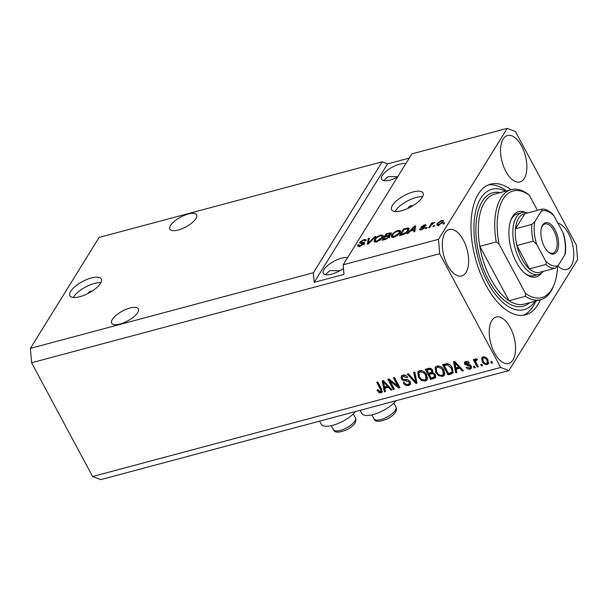 <?xml version="1.0" encoding="UTF-8"?>
<svg xmlns="http://www.w3.org/2000/svg" width="608" height="608" viewBox="0 0 608 608"><rect width="100%" height="100%" fill="white"/><g stroke="black" fill="none" stroke-linecap="round" stroke-linejoin="round"><path stroke-width="0.91" d="M91.914 291.232A2.227 0.821 -28.2 0 0 90.881 291.278A2.227 0.821 -28.2 0 0 88.152 293.406M91.436 277.924A17.799 6.566 -28.2 0 0 75.354 286.3A17.799 6.566 -28.2 0 0 69.928 295.739A17.799 6.566 -28.2 0 0 79.792 296.727A17.799 6.566 -28.2 0 0 95.874 288.359A17.799 6.566 -28.2 0 0 101.3 278.912A17.799 6.566 -28.2 0 0 91.436 277.924M100.875 282.712A17.799 6.566 -28.2 0 0 94.407 283.465A17.799 6.566 -28.2 0 0 73.325 297.479M412.292 206.097A2.227 0.821 -28.2 0 0 412.262 205.854A2.227 0.821 -28.2 0 0 411.031 205.732A2.227 0.821 -28.2 0 0 409.017 206.773A2.227 0.821 -28.2 0 0 408.34 207.959A2.227 0.821 -28.2 0 0 408.523 208.118M413.151 191.961A17.799 6.566 -28.2 0 0 397.07 200.336A17.799 6.566 -28.2 0 0 391.643 209.775A17.799 6.566 -28.2 0 0 401.508 210.763A17.799 6.566 -28.2 0 0 417.59 202.396A17.799 6.566 -28.2 0 0 423.016 192.949A17.799 6.566 -28.2 0 0 413.151 191.961M422.583 196.749A17.799 6.566 -28.2 0 0 416.123 197.501A17.799 6.566 -28.2 0 0 395.04 211.516M188.199 214.024A15.132 5.578 -28.2 0 0 174.526 221.137A15.132 5.578 -28.2 0 0 169.913 229.163A15.132 5.578 -28.2 0 0 178.296 230.006A15.132 5.578 -28.2 0 0 191.968 222.885A15.132 5.578 -28.2 0 0 196.582 214.86A15.132 5.578 -28.2 0 0 188.199 214.024M129.96 308.036A15.132 5.578 -28.2 0 0 116.288 315.157A15.132 5.578 -28.2 0 0 111.674 323.182A15.132 5.578 -28.2 0 0 120.057 324.018A15.132 5.578 -28.2 0 0 133.73 316.905A15.132 5.578 -28.2 0 0 138.343 308.879A15.132 5.578 -28.2 0 0 129.96 308.036M405.878 163.575A15.132 5.578 -28.2 0 0 399.844 164.137A15.132 5.578 -28.2 0 0 386.171 171.251A15.132 5.578 -28.2 0 0 381.558 179.276A15.132 5.578 -28.2 0 0 389.941 180.12A15.132 5.578 -28.2 0 0 397.541 177.042M397.769 176.67L388.132 176.609L383.633 180.629M347.639 257.587A15.132 5.578 -28.2 0 0 341.605 258.157A15.132 5.578 -28.2 0 0 327.932 265.27A15.132 5.578 -28.2 0 0 323.319 273.296A15.132 5.578 -28.2 0 0 331.702 274.14A15.132 5.578 -28.2 0 0 343.482 268.47M339.857 270.75L329.893 270.628L325.394 274.641M521.573 146.026A24.031 12.016 75 0 0 507.505 135.5A24.031 12.016 75 0 0 505.848 171.41A24.031 12.016 75 0 0 519.916 181.936A24.031 12.016 75 0 0 521.573 146.026M463.334 240.046A24.031 12.016 75 0 0 449.266 229.52A24.031 12.016 75 0 0 447.61 265.43A24.031 12.016 75 0 0 461.677 275.956A24.031 12.016 75 0 0 463.334 240.046M510.249 327.545A24.031 12.016 75 0 0 496.181 317.019A24.031 12.016 75 0 0 494.524 352.929A24.031 12.016 75 0 0 508.592 363.455A24.031 12.016 75 0 0 510.249 327.545M557.893 265.97A24.031 12.016 75 0 0 566.831 269.435A24.031 12.016 75 0 0 568.495 233.525A24.031 12.016 75 0 0 557.855 223.045M360.103 410.324L361.76 413.402A20.649 7.615 -28.2 0 0 376.922 413.364A20.649 7.615 -28.2 0 0 396.021 400.725M510.971 189.734A67.648 33.82 75 0 0 490.588 184.125A67.648 33.82 75 0 0 485.921 285.205A67.648 33.82 75 0 0 525.51 314.83A67.648 33.82 75 0 0 540.375 299.805M313.386 272.756L30.4 348.369L99.127 237.432L382.113 161.812L313.386 272.756L314.184 282.348L343.976 274.39L343.178 264.792L411.905 153.854L507.224 128.379L438.497 239.324L439.698 253.711L500.688 367.46L508.873 370.568L577.6 259.631L576.399 245.237L515.409 131.488L507.224 128.379M343.178 264.792L438.497 239.324M363.63 244.363L363.31 243.778C363.462 243.101 362.854 242.919 361.479 243.23L359.624 242.987L359.792 242.174L363.934 239.56L366.107 239.674L365.917 240.677L364.777 241.049C365.195 240.251 364.762 240.008 363.493 240.32L360.863 241.9L360.787 242.478L363.774 242.326L364.595 242.638L364.412 243.474L359.936 246.263L357.588 246.126L357.831 244.971L358.963 244.598L358.826 245.374L360.506 245.472L363.417 243.306L364.2 244.766M364.777 241.049L364.899 240.365L365.233 240.897M360.863 241.9L361.205 243.261M375.79 236.466L368.425 243.922L367.308 244.226L368.266 238.473L369.383 238.176L368.288 243.322L374.665 236.77L375.79 236.466M374.125 241.612L374.467 239.636C375.554 237.713 377.644 236.193 380.745 235.068L383.253 235.349L382.774 237.348L380.251 240L376.557 241.824L374.049 241.49M391.453 236.983L391.795 235.007C392.882 233.084 394.98 231.557 398.08 230.44L400.581 230.721L400.11 232.72L397.579 235.364L393.893 237.196L391.385 236.862M410.4 231.07L408.272 233.274L407.147 233.578L414.55 226.108L415.606 225.826L414.861 231.519L413.736 231.815L414.04 230.098L410.4 231.07M444.691 222.764L444.106 223.706L443.027 223.995L443.612 223.052L444.691 222.764M443.05 221.95L438.573 225.256L436.78 225.051L437.198 223.554L441.644 220.294L443.437 220.499L443.05 221.95M434.674 225.439L434.089 226.381L433.01 226.67L433.588 225.728L434.674 225.439M431.292 225.059L429.757 227.536L428.67 227.825L431.642 223.037L432.721 222.748L432.25 223.516L434.918 222.308L431.292 225.059M427.226 227.43L426.641 228.372L425.562 228.661L426.14 227.719L427.226 227.43M420.827 228.638L421.815 229.163L423.685 228.038L422.849 227.681C421.412 227.97 420.827 227.719 421.101 226.928L424.346 224.914C425.782 224.55 426.322 224.785 425.972 225.621L424.832 226.001L423.958 225.591L422.241 226.541L423.381 226.792C424.772 226.518 425.25 226.799 424.84 227.635L421.321 229.862L419.619 229.778L419.687 229.018L420.827 228.638L421.184 229.9M423.966 228.578L423.7 227.673M420.979 227.514L421.101 226.928L421.542 227.749M426.064 224.968L425.972 225.621M422.241 226.541L422.788 227.688M425.015 226.928L424.84 227.635M408.53 230.432C407.512 232.332 405.498 233.791 402.504 234.817L399.426 235.638L403.507 229.064L408.029 227.954L409.085 228.342L408.53 230.432M389.774 236.436L389.219 235.41L389.66 236.641L385.305 239.415L382.098 240.274L386.171 233.692L391.4 232.887L391.24 233.715L389.219 235.41L389.888 235.668M30.4 348.369L31.601 362.763L92.591 476.512L100.776 479.621L508.873 370.568M390.032 381.072L394.387 389.196L393.3 389.485L387.828 379.278L388.983 378.974L397.746 385.936L393.384 377.796L394.463 377.507L399.935 387.714L398.78 388.026L390.032 381.072L390.556 380.22M410.332 381.695L410.43 384.385L408.637 385.54C406.372 385.996 404.594 385.153 403.302 383.025L404.32 382.607C405.262 384.066 406.516 384.636 408.09 384.324L409.321 383.549L409.26 382.014L405.627 380.775C403.78 380.958 402.344 380.274 401.31 378.723L401.196 376.192L402.83 375.121C404.867 374.68 406.478 375.417 407.672 377.31L406.661 377.735L403.507 376.299L402.344 377.021L402.405 378.457L403.302 379.407L407.413 379.681L410.332 381.695M414.816 372.066L417.004 383.154L415.887 383.45L407.292 374.08L408.409 373.783L415.75 382.128L413.691 372.37L414.816 372.066M425.258 381.102L421.329 380.319L418.395 377.104L417.825 371.898L419.649 370.622C422.758 370.401 425.076 371.784 426.588 374.771L427.492 378.723L427.074 379.848L425.258 381.102L425.843 380.16L422.674 379.802M442.594 376.466L438.657 375.691L435.723 372.468L435.153 367.27L436.985 365.993C440.093 365.765 442.404 367.148 443.916 370.143L444.82 374.087L444.41 375.212L442.594 376.466L443.171 375.531L440.01 375.174M481.749 364.184L482.532 365.644L481.452 365.932L480.67 364.473L481.749 364.184M487.95 359.868L488.46 363.645L487.137 364.564C484.872 364.724 483.216 363.698 482.167 361.502L481.703 357.793L483.018 356.873C485.245 356.714 486.894 357.709 487.95 359.868M380.996 392.928L378.982 392.639L377.044 390.344L378.054 389.926L380.41 391.719L381.079 390.663L376.724 382.25L377.811 381.953L381.528 388.884L382.136 392.175L380.996 392.928L381.581 391.985L379.567 391.704L378.982 392.639M380.41 391.719L381.657 389.72L377.674 381.991M31.601 362.763L439.698 253.711M92.591 476.512L500.688 367.46M456.122 369.216L456.851 372.506L455.719 372.81L453.576 361.714L454.632 361.426L463.44 370.743L462.316 371.047L459.77 368.243L456.122 369.216L456.707 368.273L460.218 367.338M471.299 366.062L471.405 368.243L470.022 369.14C468.456 369.466 467.164 368.904 466.161 367.445L467.172 367.019L469.528 368.06L470.334 367.551L470.311 366.533L464.588 364.222L464.504 362.33L465.857 361.464C467.316 361.099 468.517 361.585 469.46 362.923L468.449 363.348L466.458 362.512L465.591 363.782L471.299 366.062M466.161 362.087L465.591 363.782M474.438 366.138L475.22 367.597L474.134 367.886L473.358 366.434L474.438 366.138M476.269 362.915L478.336 366.768L477.25 367.057L473.267 359.632L474.354 359.343L474.992 360.529L475.562 358.872L476.801 358.994L476.961 360.164L475.73 360.529L476.74 359.282L475.654 361.35L476.269 362.915M475.114 359.199L475.562 358.872M491.773 361.509L492.548 362.968L491.469 363.257L490.686 361.798L491.773 361.509M452.276 367.832L453.028 372.841L451.075 374.049L448.005 374.87L442.533 364.663L447.23 363.622C449.601 364.207 451.28 365.613 452.276 367.832M435.427 374.802L435.662 377.598L430.677 379.506L425.197 369.292L428.435 368.433C430.19 367.969 431.604 368.57 432.668 370.234L432.653 372.681L435.427 374.802M384.765 388.284L385.495 391.575L384.362 391.879L382.219 380.775L383.276 380.494L392.084 389.812L390.959 390.116L388.413 387.311L384.765 388.284L385.35 387.342L388.862 386.407M409.283 158.088L387.57 163.886L382.113 161.812M355.505 411.555A20.649 7.615 151.8 0 1 336.406 424.186A20.649 7.615 151.8 0 1 321.244 424.232L319.595 421.146M379.567 391.704L377.629 389.409M380.988 390.784L381.657 389.72M382.333 391.643L381.581 391.985M456.684 371.769L455.719 372.81M456.304 371.868L454.305 361.517M462.87 370.143L462.316 371.047M460.286 367.407L459.77 368.243M455.232 364.694L455.84 367.924L458.774 367.141L454.678 362.634L455.232 364.694M455.111 361.935L454.678 362.634M459.268 366.335L458.774 367.141M471.618 367.718L470.022 369.14M470.607 368.197L468.555 368.083M470.334 367.551L470.896 365.59L470.311 366.533M470.896 365.59L470.288 364.982L469.703 365.925M470.288 364.982L465.166 363.28L464.588 364.222M465.166 363.28L464.884 361.912M468.928 362.262L468.449 363.348M467.826 361.524L467.043 361.57L466.458 362.512M467.043 361.57L466.169 362.839M474.856 366.913L474.134 367.886M474.719 366.951L474.308 366.176M477.964 366.084L477.25 367.057M477.835 366.115L474.217 359.381M475.547 358.872L474.992 360.529M477.546 359.222L476.74 359.282M492.184 362.284L491.469 363.257M492.054 362.315L491.636 361.547M488.688 363.136L487.137 364.564M487.722 363.622L485.822 363.531M483.884 362.208L482.752 360.559L482.167 361.502M482.752 360.559L482.053 357.367M484.91 356.972L484.143 357.002L482.851 358.446L483.246 361.205C483.922 362.74 485.04 363.508 486.598 363.5L487.89 362.041L486.818 358.249M484.143 357.002L482.851 358.446M487.487 359.29L486.902 360.232C486.225 358.697 485.116 357.937 483.558 357.945M487.304 362.984L486.902 360.232M482.167 364.96L481.452 365.932M482.03 364.998L481.62 364.222M453.241 372.332L451.075 374.049M451.66 373.107L448.59 373.928L448.005 374.87M448.59 373.928L443.483 364.412M448.985 364.162L444.836 364.625L444.25 365.568L448.446 373.388L450.308 372.894L451.904 371.967L452.109 370.713L451.189 368.106L447.67 364.884L444.25 365.568M451.904 371.967L452.694 369.77L450.855 365.72M446.667 364.139L446.082 365.081M448.248 363.949L447.67 364.884M451.767 367.164L451.189 368.106M452.694 369.77L452.109 370.713M439.204 374.809L438.657 375.691M437.418 373.16L436.308 371.534L435.723 372.468M436.308 371.534L435.48 366.844M444.653 374.71L443.171 375.531M440.283 366.396L438.216 366.244L436.255 368.129L436.818 372.195C437.927 374.414 439.637 375.44 441.94 375.28L443.293 374.33L442.822 370.401L441.127 368.212L437.631 367.186L436.255 368.129M443.293 374.33L443.87 373.396L443.399 369.459L442.487 368.083M438.216 366.244L437.631 367.186M441.682 367.316L441.127 368.212M443.399 369.459L442.822 370.401M435.875 377.074L431.254 378.564L430.677 379.506M431.254 378.564L426.147 369.041M433.299 372.833L429.78 373.502L429.195 374.437L431.118 378.016L434.249 377.036L435.085 375.812M434.826 376.094L434.636 373.707M431.102 368.661L427.508 369.261L426.922 370.196L428.556 373.244L431.482 372.354L432.379 371.093M432.068 371.412L431.954 369.292M432.258 369.748L431.672 370.69C430.897 369.542 429.902 369.216 428.693 369.725L426.922 370.196M431.482 372.354L431.672 370.69M434.933 374.163L434.348 375.106C433.55 373.859 432.501 373.456 431.194 373.905L429.195 374.437M434.249 377.036L434.348 375.106M421.868 379.445L421.329 380.319M420.082 377.796L418.98 376.162L418.395 377.104M418.98 376.162L418.152 371.473M427.325 379.339L425.843 380.16M422.948 371.032L420.88 370.872L418.927 372.757L419.49 376.831C420.599 379.042 422.302 380.068 424.612 379.909L425.957 378.966L425.486 375.03L423.799 372.841L420.303 371.815L418.927 372.757M425.957 378.966L426.542 378.024L426.071 374.087L425.159 372.719M420.88 370.872L420.303 371.815M424.354 371.952L423.799 372.841M426.071 374.087L425.486 375.03M416.86 382.409L415.887 383.45M416.472 382.516L415.895 381.885M414.428 372.172L416.328 381.186L415.75 382.128M410.651 383.884L408.637 385.54M409.222 384.598C406.957 385.054 405.179 384.218 403.887 382.082M409.321 383.549L409.845 381.072L409.26 382.014M408.599 380.023L404.039 379.597M402.511 378.647L401.888 377.781L401.31 378.723M401.888 377.781L401.561 375.759M407.314 376.762L406.661 377.735M407.238 376.793L406.539 375.926M405.984 375.531L404.092 375.364L403.507 376.299M404.092 375.364L402.344 377.021M394.014 388.512L393.3 389.485M393.885 388.55L388.778 379.027M394.334 377.545L398.324 384.993L397.746 385.936M399.57 387.03L398.78 388.026M399.357 387.083L397.799 385.844M385.328 390.83L384.362 391.879M384.948 390.936L382.949 380.585M391.514 389.211L390.959 390.116M388.93 386.475L388.413 387.311M383.876 383.762L384.484 386.992L387.418 386.209L383.321 381.702L383.876 383.762M383.754 381.003L383.321 381.702M387.912 385.404L387.418 386.209M443.977 223.736L443.612 223.052M437.76 225.401L437.198 223.554M441.978 220.924L441.644 220.294M442.586 221.715L443.247 221.608M441.195 220.985L438.284 223.258L437.942 224.42L439.022 224.565L441.94 222.285L442.282 221.137L441.195 220.985M442.297 222.961L441.94 222.285M439.272 225.028L439.022 224.565M433.96 226.412L433.588 225.728M432.144 223.98L431.642 223.037M434.34 222.855L434.051 222.323M426.512 228.403L426.14 227.719M420.234 230.037L419.687 229.018M422.066 229.626L421.815 229.163M424.118 228.448L423.776 227.81M424.658 225.5L424.346 224.914M415.211 227.688L414.55 226.108M414.816 231.534L414.04 230.098M414.527 230.994L414.952 230.804M413.402 228.03L411.228 230.204L414.162 229.421L414.656 226.655L413.402 228.03M411.532 230.766L411.228 230.204M415.332 227.916L414.656 226.655M414.945 230.88L414.162 229.421M403.925 229.839L403.507 229.064M408.166 229.505L408.812 229.414L408.029 227.954M404.107 229.543L400.984 234.582L406.038 232.431L407.451 230.713L407.337 228.79L404.107 229.543M401.288 235.144L400.984 234.582M408.713 230.531L407.337 228.79M407.831 231.42L407.451 230.713M406.304 232.925L406.038 232.431M403.142 234.635L402.846 234.088M392.145 237.371L392.578 236.466L391.795 235.007M398.415 231.063L398.08 230.44M399.623 231.739L400.596 231.724M400.102 232.735L399.502 231.625L397.609 231.207C395.23 232.081 393.65 233.252 392.874 234.726L392.494 236.193L394.356 236.428L399.038 232.986L399.448 231.405L400.224 232.864M399.41 233.685L399.038 232.986M394.645 236.96L394.356 236.428M386.589 234.475L386.171 233.692M390.549 234.194L390.944 234.11M388.998 236.869L389.69 236.588M390.382 234.65L390.093 234.118C390.42 233.388 389.91 233.252 388.55 233.7L386.779 234.171L385.563 236.14L388.58 235.281L390.222 233.578L390.997 235.038M385.86 236.702L385.563 236.14M389.363 236.74L388.58 235.281M388.9 237.553L388.573 236.938C388.968 236.14 388.466 235.957 387.083 236.375L385.084 236.907L383.656 239.218L386.908 238.275L388.71 236.33L389.492 237.789M383.96 239.772L383.656 239.218M387.159 238.754L386.908 238.275M386.095 239.18L385.806 238.64M374.817 241.999L375.25 241.095L374.467 239.636M381.087 235.691L380.745 235.068M382.288 236.368L383.26 236.352M382.766 237.363L382.174 236.254L380.281 235.836C377.895 236.71 376.314 237.888 375.546 239.362L375.166 240.821L377.028 241.057L381.702 237.622L382.113 236.041L382.896 237.492M382.075 238.313L381.702 237.622M377.31 241.589L377.028 241.057M369.026 239.894L368.266 238.473M368.547 243.808L368.288 243.322M374.954 237.31L374.665 236.77M358.576 246.498L357.831 244.971M358.614 246.43L359.275 246.21M360.795 245.997L360.506 245.472M360.392 243.291L359.792 242.174M364.26 240.175L363.934 239.56M362.953 243.93L364.557 243.785M364.397 243.489L363.774 242.326M387.57 163.886L314.184 282.348M541.599 273.007A33.82 16.91 -105 0 1 525.107 273.501A33.82 16.91 -105 0 1 516.344 262.17A33.82 16.91 -105 0 1 510.849 220.142A33.82 16.91 -105 0 1 525.388 212.352M543.332 271.335A32.042 16.021 -105 0 1 538.665 274.466A32.042 16.021 -105 0 1 519.908 260.429A32.042 16.021 -105 0 1 522.12 212.549L517.651 213.742A32.042 16.021 75 0 0 510.553 221.008M511.222 189.666L494.836 194.043A56.962 28.485 75 0 0 479.811 246.316A56.962 28.485 75 0 0 490.899 279.163A56.962 28.485 75 0 0 508.987 300.724L479.811 246.316L496.196 241.938A56.962 28.485 -105 0 1 511.222 189.666A56.962 28.485 -105 0 1 526.482 193.055L529.355 195.236A55.184 27.596 75 0 0 499.069 244.127L496.196 241.938M505.537 191.186A62.305 31.152 75 0 0 475.281 213.15A62.305 31.152 75 0 0 487.669 282.386A62.305 31.152 75 0 0 534.949 301.256M535.914 300.998A67.648 33.82 -105 0 1 523.237 315.278M525.365 296.347L525.472 293.368A55.184 27.596 75 0 0 554.435 283.723L553.82 285.395A56.962 28.485 -105 0 1 540.626 299.736A56.962 28.485 -105 0 1 525.365 296.347L508.987 300.724A56.962 28.485 75 0 0 524.248 304.114L540.626 299.736M554.435 283.723A55.184 27.596 75 0 0 557.574 266.38M537.449 210.338L529.355 195.236M525.472 293.368L499.069 244.127M488.391 184.87A67.648 33.82 -105 0 1 506.502 190.927M524.415 272.908A32.042 16.021 75 0 0 534.196 275.66L538.665 274.466M544.456 246.886A16.203 8.102 -105 0 1 541.819 226.761A16.203 8.102 -105 0 1 555.051 229.778A16.203 8.102 -105 0 1 557.984 248.984A16.203 8.102 -105 0 1 548.652 252.32A16.203 8.102 -105 0 1 544.456 246.886M548.234 251.955A15.132 7.562 75 0 0 552.763 253.194A15.132 7.562 75 0 0 553.812 230.584A15.132 7.562 75 0 0 544.958 223.957A15.132 7.562 75 0 0 541.644 227.286M536.666 244.317L533.269 241.171A30.263 15.132 -105 0 1 531.878 224.375L515.493 228.752A30.263 15.132 75 0 1 524.81 213.712L515.493 228.752A30.263 15.132 75 0 0 516.891 245.548A30.263 15.132 75 0 0 521.983 259.092A30.263 15.132 75 0 0 529.401 268.88A30.263 15.132 75 0 0 538.954 272.506L555.332 268.128A30.263 15.132 -105 0 1 545.786 264.503C546.554 263.393 546.417 262.078 545.368 260.558A28.485 14.242 75 0 0 558.243 265.445L564.726 254.972A28.485 14.242 75 0 0 562.841 232.347L554.139 216.114A28.485 14.242 75 0 0 541.264 211.227L534.782 221.692A28.485 14.242 75 0 0 536.666 244.317L545.368 260.558M533.269 241.171L516.891 245.548L529.401 268.88L545.786 264.503M522.12 212.549A32.042 16.021 -105 0 1 527.729 212.937M558.243 265.445L555.332 268.128M562.841 232.347L563.669 234.308C565.501 241.178 566.056 247.608 565.326 253.604L564.726 254.972M541.264 211.227C542.093 210.155 542.07 209.524 541.196 209.334L541.318 209.312C543.94 208.4 547.633 209.866 552.398 213.704L554.139 216.114M524.81 213.712L541.196 209.334M531.878 224.375L534.782 221.692M381.064 388.314L380.486 389.257M456.874 363.797L456.395 364.572M469.049 364.846L468.464 365.788M434.462 377.705L433.884 378.647M429.278 368.782L428.693 369.725M431.779 372.97L431.194 373.905M415.925 379.453L415.34 380.395M406.205 379.84L405.627 380.775M385.518 382.865L385.039 383.64M424.164 228.251L423.381 226.792M415.158 229.246L414.413 227.848M406.752 228.859L406.44 228.274M389.736 233.434L389.409 232.826M387.782 236.208L387.471 235.623M369.664 242.676L369.39 242.159M362.528 243.139L362.17 242.47M355.429 417.916C356.615 420.014 356.478 424.475 347.054 429.658C338.99 432.904 334.468 432.911 333.465 429.696A12.464 4.598 -28.2 0 0 346.134 428.108A12.464 4.598 -28.2 0 0 355.429 417.916L353.294 413.934M395.945 407.094C397.123 409.192 396.994 413.653 387.562 418.836C379.506 422.081 374.976 422.089 373.981 418.866A12.464 4.598 -28.2 0 0 386.642 417.286A12.464 4.598 -28.2 0 0 395.945 407.094L393.809 403.112M529.69 302.662A58.748 29.374 -105 0 1 488.832 280.501A58.748 29.374 -105 0 1 476.505 219.252A58.748 29.374 -105 0 1 500.278 192.592M380.965 391.332L381.55 390.389M442.282 221.137L443.057 222.596M437.942 224.42L438.725 225.872M423.761 227.734L424.133 228.433M422.195 226.761L422.978 228.22M392.494 236.193L393.277 237.652M375.166 240.821L375.949 242.28M358.826 245.374L359.609 246.825M360.726 242.402L361.509 243.861M331.33 425.714L333.465 429.696M371.845 414.884L373.981 418.866"/></g></svg>
